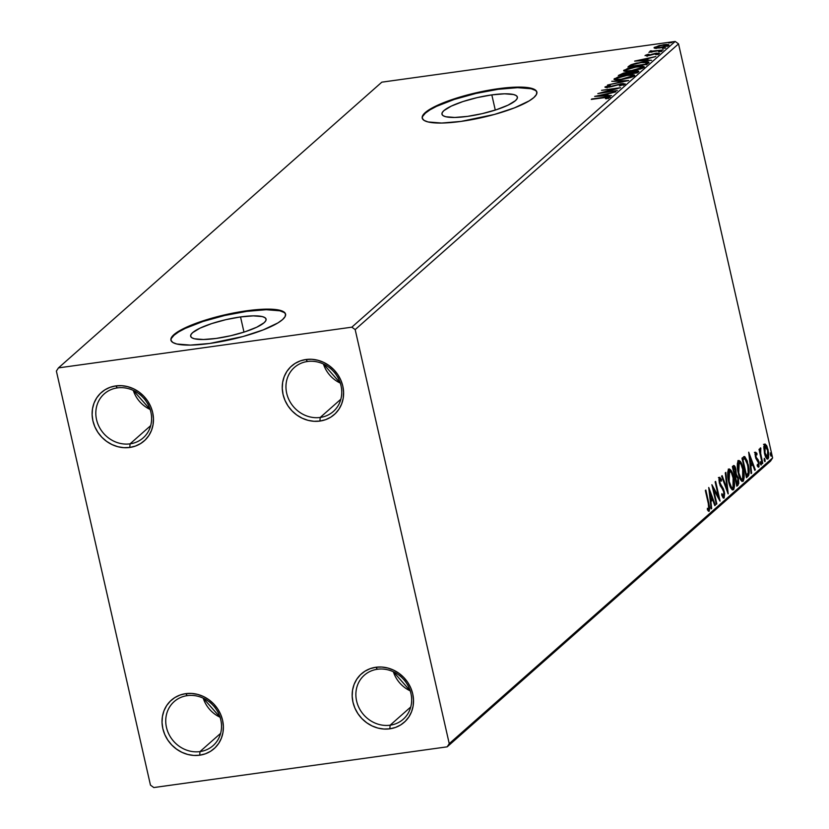 <?xml version="1.0" encoding="UTF-8"?>
<svg xmlns="http://www.w3.org/2000/svg" width="829" height="829" viewBox="0 0 829 829"><rect width="100%" height="100%" fill="white"/><g stroke="black" fill="none" stroke-linecap="round" stroke-linejoin="round"><path stroke-width="1.24" d="M320.212 417.453A29.388 26.673 -131.5 0 0 341.02 385.703A29.388 26.673 -131.5 0 0 307.497 361.496L305.932 359.517A32.321 29.347 48.5 0 1 342.812 386.148A32.321 29.347 48.5 0 1 319.921 421.07L320.212 417.453L340.833 399.226L320.212 417.453A29.388 26.673 48.5 0 1 289.383 400.594A29.388 26.673 48.5 0 1 294.399 367.454A29.388 26.673 48.5 0 1 307.497 361.496A29.388 26.673 48.5 0 1 338.325 378.356A29.388 26.673 48.5 0 1 333.31 411.495A29.388 26.673 48.5 0 1 320.212 417.453L319.921 421.07L313.953 421.287L307.953 420.313L302.139 418.189L296.741 414.987L291.974 410.842L287.995 405.899L284.989 400.366L283.052 394.438L282.264 388.355L282.648 382.345L284.202 376.646L286.855 371.465L290.513 367.009L295.031 363.444L300.243 360.916L305.932 359.517L311.901 359.299L317.901 360.273L323.714 362.397L329.113 365.599L333.89 369.744L337.859 374.687L340.874 380.221L342.812 386.148L343.6 392.231L343.206 398.241L341.662 403.941L338.999 409.122L335.341 413.578L330.823 417.142L325.61 419.671L319.921 421.07A32.321 29.347 48.5 0 1 283.052 394.438A32.321 29.347 48.5 0 1 305.932 359.517L307.497 361.496A29.388 26.673 -131.5 0 0 286.689 393.247A29.388 26.673 -131.5 0 0 320.212 417.453M130.07 443.847A29.388 26.673 -131.5 0 0 150.878 412.096A29.388 26.673 -131.5 0 0 117.355 387.889L115.801 385.91A32.321 29.347 48.5 0 1 152.671 412.531A32.321 29.347 48.5 0 1 129.78 447.463L130.07 443.847L150.691 425.619L130.07 443.847A29.388 26.673 48.5 0 1 99.242 426.987A29.388 26.673 48.5 0 1 104.257 393.848A29.388 26.673 48.5 0 1 117.355 387.889A29.388 26.673 48.5 0 1 148.184 404.749A29.388 26.673 48.5 0 1 143.168 437.888A29.388 26.673 48.5 0 1 130.07 443.847L129.78 447.463L123.822 447.681L117.811 446.707L111.998 444.572L106.609 441.38L101.832 437.225L97.863 432.292L94.848 426.759L92.91 420.831L92.123 414.749L92.506 408.738L94.06 403.029L96.713 397.858L100.371 393.402L104.9 389.837L110.102 387.309L115.801 385.91L121.759 385.692L127.759 386.666L133.573 388.791L138.971 391.993L143.749 396.138L147.717 401.07L150.733 406.614L152.671 412.531L153.458 418.624L153.064 424.624L151.52 430.334L148.857 435.515L145.199 439.971L140.681 443.525L135.479 446.054L129.78 447.463A32.321 29.347 48.5 0 1 92.91 420.831A32.321 29.347 48.5 0 1 115.801 385.91L117.355 387.889A29.388 26.673 -131.5 0 0 96.547 419.64A29.388 26.673 -131.5 0 0 130.07 443.847M199.986 751.592A29.388 26.673 -131.5 0 0 220.794 719.841A29.388 26.673 -131.5 0 0 187.271 695.635L185.717 693.655A32.321 29.347 48.5 0 1 222.587 720.287A32.321 29.347 48.5 0 1 199.696 755.209L199.986 751.592L220.618 733.364L199.986 751.592A29.388 26.673 48.5 0 1 169.157 734.743A29.388 26.673 48.5 0 1 174.173 701.593A29.388 26.673 48.5 0 1 187.271 695.635A29.388 26.673 48.5 0 1 218.1 712.494A29.388 26.673 48.5 0 1 213.094 745.634A29.388 26.673 48.5 0 1 199.986 751.592L199.696 755.209L193.737 755.426L187.737 754.452L181.924 752.328L176.525 749.126L171.748 744.981L167.779 740.038L164.764 734.504L162.826 728.577L162.038 722.494L162.432 716.484L163.976 710.785L166.639 705.603L170.297 701.147L174.815 697.583L180.017 695.054L185.717 693.655L191.675 693.438L197.685 694.412L203.499 696.536L208.887 699.738L213.664 703.883L217.633 708.826L220.649 714.36L222.587 720.287L223.374 726.37L222.991 732.38L221.436 738.079L218.783 743.261L215.125 747.717L210.597 751.281L205.395 753.81L199.696 755.209A32.321 29.347 48.5 0 1 162.826 728.577A32.321 29.347 48.5 0 1 185.717 693.655L187.271 695.635A29.388 26.673 -131.5 0 0 166.474 727.385A29.388 26.673 -131.5 0 0 199.986 751.592M390.127 725.199A29.388 26.673 -131.5 0 0 410.935 693.458A29.388 26.673 -131.5 0 0 377.413 669.252L375.858 667.262A32.321 29.347 48.5 0 1 412.728 693.894A32.321 29.347 48.5 0 1 389.837 728.815L390.127 725.199L410.749 706.982L390.127 725.199A29.388 26.673 48.5 0 1 359.299 708.349A29.388 26.673 48.5 0 1 364.314 675.2A29.388 26.673 48.5 0 1 377.413 669.252A29.388 26.673 48.5 0 1 408.241 686.101A29.388 26.673 48.5 0 1 403.226 719.251A29.388 26.673 48.5 0 1 390.127 725.199L389.837 728.815L383.879 729.033L377.869 728.059L372.066 725.935L366.667 722.733L361.89 718.588L357.921 713.655L354.905 708.111L352.967 702.184L352.18 696.101L352.563 690.091L354.118 684.391L356.781 679.21L360.439 674.754L364.957 671.2L370.159 668.671L375.858 667.262L381.817 667.044L387.827 668.019L393.63 670.153L399.029 673.345L403.806 677.5L407.775 682.433L410.79 687.966L412.728 693.894L413.516 699.977L413.132 705.987L411.578 711.686L408.915 716.867L405.257 721.323L400.739 724.888L395.537 727.416L389.837 728.815A32.321 29.347 48.5 0 1 352.967 702.184A32.321 29.347 48.5 0 1 375.858 667.262L377.413 669.252A29.388 26.673 -131.5 0 0 356.605 700.992A29.388 26.673 -131.5 0 0 390.127 725.199M491.825 94.889L495.276 110.07L491.825 94.889L504.581 93.812L513.545 94.527L516.146 95.542L517.348 96.941L517.099 98.672L515.42 100.672L508.042 105.159L496.353 109.729L482.115 113.666L467.515 116.381A38.673 8.373 167.2 0 1 441.961 114.205A38.673 8.373 167.2 0 1 491.825 94.889A38.673 8.373 167.2 0 1 517.379 97.066A38.673 8.373 167.2 0 1 467.515 116.381L454.758 117.459L445.795 116.744L443.194 115.728L441.992 114.329L442.24 112.599L443.919 110.599L451.297 106.112L462.986 101.542L477.224 97.604L491.825 94.889M240.534 316.937L243.975 332.118L240.534 316.937L253.28 315.859L262.244 316.574L264.845 317.59L266.047 318.989L265.798 320.719L264.119 322.719L256.741 327.206L245.052 331.776L230.814 335.714L216.214 338.429A38.673 8.373 167.2 0 1 190.66 336.253A38.673 8.373 167.2 0 1 240.534 316.937A38.673 8.373 167.2 0 1 266.078 319.113A38.673 8.373 167.2 0 1 216.214 338.429L203.457 339.507L194.494 338.792L191.893 337.776L190.691 336.377L190.939 334.647L192.629 332.647L199.996 328.16L211.696 323.6L225.923 319.652L240.534 316.937M285.601 314.388A58.776 12.725 -12.8 0 0 246.845 311.352L246.721 310.792A58.776 12.725 167.2 0 1 285.559 314.108A58.776 12.725 167.2 0 1 209.768 343.455L243.063 336.512L263.145 329.921L277.922 322.916L282.565 319.579L285.135 316.543L285.508 313.911L283.684 311.787L279.725 310.243L273.788 309.362L266.109 309.155L246.721 310.792L213.426 317.735L193.344 324.326L185.126 327.838L173.914 334.667L171.354 337.704L170.981 340.336L172.805 342.46L176.764 344.004L190.38 345.092L209.768 343.455A58.776 12.725 167.2 0 1 170.929 340.149A58.776 12.725 167.2 0 1 246.721 310.792L246.845 311.352A58.776 12.725 -12.8 0 0 171.012 340.418M536.902 92.34A58.776 12.725 -12.8 0 0 498.146 89.304L498.022 88.744A58.776 12.725 167.2 0 1 536.86 92.05A58.776 12.725 167.2 0 1 461.069 121.407L494.364 114.464L514.446 107.874L529.223 100.869L533.866 97.532L536.425 94.496L536.809 91.864L534.974 89.739L531.026 88.195L525.089 87.314L517.4 87.107L498.022 88.744L464.727 95.687L444.634 102.278L429.868 109.283L425.215 112.62L422.655 115.656L422.282 118.288L424.106 120.412L428.065 121.956L441.681 123.044L461.069 121.407A58.776 12.725 167.2 0 1 422.23 118.101A58.776 12.725 167.2 0 1 498.022 88.744L498.146 89.304A58.776 12.725 -12.8 0 0 422.313 118.371M56.382 371.071L150.463 785.125L153.811 787.55L447.173 746.836L770.535 461.111L772.618 457.929L449.245 743.654L355.175 329.6L678.536 43.875L772.618 457.929L678.536 43.875L675.189 41.45L351.828 327.175L58.465 367.889L381.827 82.164L675.189 41.45L381.827 82.164L58.465 367.889L56.382 371.071L150.463 785.125L153.811 787.55L447.173 746.836L449.245 743.654L355.175 329.6L351.828 327.175L58.465 367.889L56.382 371.071M668.651 45.377C669.055 44.414 667.283 44.206 663.324 44.766L654.278 47.377L654.444 48.113L654.278 47.377L655.666 48.269L662.236 47.554L668.537 45.481L668.796 44.766L666.889 44.476L659.252 45.522L654.029 47.854L659.677 47.989L668.92 44.932M649.998 51.16L651.501 51.968L648.879 52.331L663.273 49.958L653.045 51.263L650.848 50.756L649.926 51.388L651.418 51.605L648.879 52.331L663.273 49.958L649.895 51.336M645.19 55.408L647.884 55.74L656.091 53.553L657.718 53.771L655.573 54.579L656.578 54.652L659.48 53.491L656.516 53.118L649.781 55.398L646.921 55.139L649.024 54.372L648.123 54.289L645.19 55.408L648.444 55.657L656.837 53.47L657.718 53.771L655.573 54.579L656.578 54.652L659.573 53.388L655.946 53.201L647.998 55.346L646.858 55.232L649.024 54.372L648.123 54.289L645.045 55.657M648.433 63.066C649.47 61.636 647.211 61.336 641.646 62.165L631.128 64.714L631.315 65.532L631.128 64.714L628.9 66.165L629.066 66.869L628.9 66.165L627.926 67.035L646.931 64.393L648.972 62.362L648.04 61.802L636.164 63.149L630.921 64.807L627.926 67.035L646.931 64.393L648.983 62.216M638.61 71.75C639.159 70.921 637.874 70.714 634.745 71.149L628.859 72.724L629.035 73.491L628.859 72.724L625.418 72.755L618.299 75.532L637.314 72.89L638.838 71.47L637.387 70.931L623.522 73.076L618.299 75.532L637.314 72.89L638.869 71.304M628.61 80.579L611.75 81.315L624.061 81.18L607.522 85.055L628.693 80.506L611.75 81.315L624.061 81.18L607.522 85.055L628.61 80.579M617.336 90.548L603.191 92.506L620.569 87.687L601.553 90.33L615.242 88.796L597.823 93.625L617.336 90.548L603.191 92.506L620.569 87.687L601.553 90.33L615.242 88.796L597.823 93.625L617.336 90.548M610.092 97.314C610.092 96.578 608.258 96.537 604.61 97.19L591.274 99.418L607.429 97.262L608.03 97.667L605.46 98.672L606.673 98.692L610.092 97.314L608.693 96.724L591.771 98.972L603.926 97.656L608.134 97.584L605.46 98.672L606.673 98.692L610.279 96.993M594.673 96.413L611.615 95.604L606.724 95.387L608.538 93.781L615.843 91.864L594.673 96.413L611.615 95.604L606.724 95.387L608.538 93.781L615.843 91.864L594.673 96.413M624.993 84.143L621.222 83.646L608.818 87.211L606.983 86.62L609.512 85.335L605.149 87.366L611.47 86.662L620.693 84.092L623.139 85.014L623.014 84.444L619.387 85.998L624.993 84.143L622.921 83.47L608.745 86.858L606.89 86.744L610.289 85.511L609.512 85.335L604.942 86.993L609.097 87.169L621.781 83.978L623.014 84.444L619.387 85.998L625.19 83.822M634.33 75.895C634.776 74.579 632.268 74.309 626.807 75.087L614.299 78.703L614.517 79.646L614.299 78.703C613.926 79.998 616.465 80.258 621.926 79.47L630.724 77.543L633.988 76.154L634.444 75.056L628.486 74.879L617.916 77.035L614.03 79.325L619.45 79.76L634.662 75.304M643.946 67.398C644.392 66.082 641.884 65.812 636.423 66.589L623.916 70.206L624.133 71.149L623.916 70.206C623.543 71.501 626.082 71.76 631.543 70.973L640.351 69.045L643.605 67.657L644.071 66.558L637.273 66.475L627.532 68.538L623.646 70.828L629.066 71.263L644.278 66.807M634.641 61.097L651.584 60.289L646.693 60.071L648.506 58.465L655.812 56.548L634.641 61.097L651.584 60.289L646.693 60.071L648.506 58.465L655.812 56.548L634.641 61.097M661.853 51.388L658.651 51.875L661.915 51.294M665.666 48.02L662.464 48.496L665.728 47.927M671.884 42.528L668.682 43.004L671.946 42.424M763.81 447.722L764.794 454.468L767.022 459.007L767.975 458.976L768.618 457.587L768.587 452.613L766.97 446.313L765.043 443.971L763.841 446.541L764.473 453.225C765.385 457.297 766.556 459.214 767.975 458.976L768.12 450.002L766.483 445.339L764.607 444.157L763.81 447.722M762.276 463.712L762.773 463.266L760.566 452.955L760.442 447.888L760.006 451.059L759.519 448.955L759.022 449.401L762.276 463.712L762.773 463.266L760.649 453.473L760.825 448.095L760.328 447.94L760.006 451.059L759.519 448.955L759.022 449.401L762.276 463.712M754.431 452.344L755.861 453.525L756.939 453.38L755.52 452.188L755.095 454.458L755.893 458.385L758.514 462.955L758.462 465.204L757.323 464.468L757.333 466.053L758.266 467.162L759.012 466.779L758.908 462.022L756.089 456.914L755.789 454.292L756.193 453.898L756.929 454.862L756.939 453.38L755.52 452.188L755.426 456.779L758.431 462.541L758.338 465.38L757.126 465.587M744.67 456.592L741.996 458.116L746.442 477.701L748.753 475.245L749.209 472.582L747.25 460.986L744.805 456.665L741.996 458.116L746.442 477.701L747.945 476.374L746.856 476.52L747.945 476.374C749.509 474.136 749.613 470.23 748.255 464.644L744.214 456.541M736.826 486.198L738.784 483.411L738.38 478.146L736.225 474.043L735.054 466.768L733.966 465.504L732.37 466.613L736.826 486.198L738.121 485.058L738.38 478.146L736.225 474.043L735.883 469.338C735.168 466.261 734.307 465.09 733.292 465.805L732.37 466.613L736.826 486.198M728.121 493.887L725.821 472.406L725.282 472.882L727.085 489.131L722.132 475.659L721.593 476.136L728.204 493.815L725.821 472.406L725.282 472.882L727.085 489.131L722.132 475.659L721.593 476.136L728.121 493.887M716.836 503.856L713.531 489.286L720.069 500.996L715.624 481.411L715.126 481.856L718.442 496.457L711.893 484.706L716.339 504.291L716.836 503.856L716.266 503.939L716.836 503.856L713.531 489.286L719.966 501.099L715.624 481.411L715.126 481.856L718.442 496.457L711.893 484.706L716.339 504.291L716.836 503.856M708.308 503.524L709.044 508.146L708.577 509.255L707.396 508.281L707.489 510.011L709.22 511.192L709.707 507.742L705.842 490.063L705.344 490.499L708.308 503.524L708.764 509.182L707.396 508.281L707.489 510.011L709.22 511.192L708.847 503.286L705.842 490.063L705.344 490.499L708.308 503.524M708.743 487.493L711.116 508.913L711.665 508.436L710.899 501.566L712.712 499.96L714.805 505.649L715.344 505.172L708.743 487.493L711.116 508.913L711.665 508.436L710.899 501.566L712.712 499.96L714.805 505.649L715.344 505.172L708.743 487.493M723.634 496.043L721.883 493.669L721.707 495.027L724.131 498.022L724.629 493.421L723.499 489.006L720.018 483.131L719.8 479.587L721.375 481.162L721.489 479.608L719.717 477.286L718.95 479.711L719.458 483.38L723.189 490.146L724.018 493.328L723.634 496.043L721.883 493.669L721.707 495.027L722.867 497.421L724.131 498.022L723.541 498.094L724.131 498.022L724.287 491.514L719.852 482.468L720.09 479.338L718.95 479.504L719.935 479.411L721.375 481.162L721.489 479.608L719.489 477.4L719.365 482.996L723.79 491.929L723.634 496.043L722.391 496.27L723.313 496.084M728.65 481.773L730.142 486.623L732.142 489.752L733.738 489.452L734.504 486.24L733.168 475.535L731.468 471.038L729.375 468.945L728.235 470.002L727.717 472.789L728.65 481.773C729.893 487.369 731.499 490.032 733.458 489.773C734.857 487.006 734.909 482.841 733.603 477.276C732.349 471.597 730.732 468.913 728.743 469.214C727.375 472.033 727.344 476.219 728.65 481.773M738.266 473.266L739.758 478.126L741.758 481.255L743.354 480.955L744.121 477.742L742.784 467.038L741.085 462.541L739.002 460.447L737.851 461.494L737.333 464.292L738.266 473.266C739.509 478.861 741.116 481.535 743.085 481.276C744.473 478.509 744.525 474.343 743.219 468.779C741.965 463.1 740.349 460.416 738.359 460.717C736.991 463.535 736.96 467.711 738.266 473.266M748.711 452.178L751.084 473.597L751.623 473.121L750.867 466.25L752.68 464.654L754.773 470.344L755.312 469.856L748.711 452.178L751.084 473.597L751.623 473.121L750.867 466.25L752.68 464.654L754.773 470.344L755.312 469.856L748.711 452.178M760.39 463.722L760.96 464.986L761.354 464.427L760.535 461.68L760.328 463.432L761.177 464.986L761.219 462.986L760.431 461.722L760.39 463.722M764.203 460.344L764.773 461.618L765.167 461.059L764.348 458.302L764.141 460.064L764.991 461.618L765.032 459.618L764.245 458.354L764.203 460.344M770.421 454.852L770.991 456.126L771.384 455.567L770.566 452.81L770.359 454.561L771.208 456.116L770.462 452.852L770.421 454.852M535.109 90.299L531.151 88.755L517.534 87.667L498.146 89.304L475.95 93.439L454.323 99.418L436.551 106.35L429.992 109.842L425.35 113.179L422.78 116.215M283.808 312.346L279.85 310.802L266.233 309.714L246.845 311.352L224.649 315.486L203.022 321.465L185.25 328.398L178.691 331.89L174.049 335.227L171.489 338.263M708.267 503.369L708.847 503.286L708.267 503.369M708.308 511.141L708.691 509.234L708.349 511.068M708.65 511.265L709.22 511.192L708.65 511.265M707.448 509.317L708.37 509.193L707.448 509.317M707.386 509.389L708.443 509.234M709.189 491.524L709.458 492.239L709.189 491.524M711.728 498.426L712.308 500.022L711.728 498.426M714.671 505.265L715.344 505.172L714.671 505.265M711.634 500.115L712.712 499.96L710.277 501.307L711.634 500.115M710.318 501.649L710.899 501.566L710.318 501.649M711.075 508.509L711.665 508.436L711.075 508.509M709.852 492.188L712.049 498.146L710.07 499.452L710.66 499.369L709.852 492.188L709.272 492.26L709.852 492.188L712.049 498.146L710.66 499.369L709.852 492.188M712.619 487.908L713.386 489.307L712.619 487.908M717.51 496.592L718.442 496.457L717.51 496.592M717.935 496.53L718.266 497.991L717.935 496.53M712.95 489.369L713.531 489.286L712.95 489.369M718.401 477.556L720.401 479.763L718.888 477.483M720.608 479.732L721.489 479.608L720.608 479.732M719.935 479.411L718.95 479.545M719.271 482.551L719.852 482.468L719.271 482.551M719.914 484.851L720.722 484.737L719.914 484.851M720.36 485.867L721.779 486.146L720.691 486.291L721.841 488.001M723.707 491.597L724.287 491.514L723.707 491.597M723.644 496.032L723.261 497.897M723.189 498.001L723.655 495.473M723.323 497.783L723.51 497.162M722.09 488.468L720.163 485.607M726.401 489.224L727.085 489.131L726.401 489.224M726.587 489.193L726.67 489.949L726.587 489.193M729.282 468.955L728.743 469.214L730.536 471.494L728.297 469.09M733.023 477.359L733.603 477.276L733.023 477.359M733.344 487.297L732.38 489.918L733.416 486.395M732.401 489.918L733.458 489.773L732.401 489.918M731.665 488.084L730.287 487.276M727.727 471.991L728.65 471.173M732.991 487.773L731.375 487.131L729.147 481.317L728.567 481.4L729.147 481.317L728.411 473.908L729.468 471.059L731.406 472.727L733.261 478.437L733.872 484.271L732.991 487.773C731.416 487.949 730.131 485.794 729.147 481.317L729.603 471.027L728.142 471.359L729.219 471.204C730.815 471.038 732.111 473.214 733.105 477.711L732.991 487.773L730.67 487.732M729.219 471.204L727.81 471.815M733.872 465.504L733.292 465.805M733.261 465.825L735.396 469.815L735.012 474.24L734.173 474.54L734.753 474.457L733.323 468.188L733.841 467.732L733.157 467.711M735.292 469.421L735.883 469.338L735.292 469.421M735.147 474.105L736.225 474.043L735.136 474.198L737.883 478.592L737.437 483.245L736.287 483.835L736.867 483.753L735.458 476.25L734.587 476.364L736.307 475.784L737.883 478.592L738.069 482.229L736.867 483.753L735.209 476.468L734.629 476.551L736.525 475.836M737.789 478.229L738.38 478.146L737.789 478.229M737.769 482.882L737.033 485.203L738.121 485.058L736.67 485.525L737.779 482.447M736.598 476.022L735.168 473.939M734.287 467.701L733.25 465.815M734.37 476.395L736.307 475.784M732.753 468.261L733.323 468.188L732.753 468.261M733.841 467.732L732.753 467.877L733.841 467.732L735.551 470.634L735.603 473.266L734.753 474.457L733.323 468.188L734.245 467.556M738.898 460.447L738.359 460.717L740.152 462.996L737.914 460.592M742.639 468.862L743.219 468.779L742.639 468.862M742.96 478.799L742.007 481.411M742.017 481.421L743.085 481.276L742.017 481.421L743.033 477.898M741.281 479.587L739.903 478.779M737.344 463.494L738.266 462.675M742.608 479.276L740.991 478.634L738.763 472.82L738.183 472.903L738.763 472.82L738.028 465.411L739.085 462.561L741.022 464.23L742.877 469.929L743.489 475.773L742.608 479.276C741.033 479.452 739.748 477.297 738.763 472.82L739.219 462.52L737.758 462.862L738.846 462.706C740.432 462.541 741.727 464.717 742.722 469.214L742.608 479.276L740.287 479.235M738.846 462.706L737.427 463.318M743.623 456.769L745.312 458.986M747.675 464.717L748.255 464.644L747.675 464.717M748.079 473.483L746.856 476.52L748.121 472.727M745.644 459.732L743.582 456.748M743.634 458.81L742.183 459.546L743.53 458.81M746.483 475.255L742.95 459.68L742.369 459.763L743.271 459.401L742.318 459.525L744.825 458.686L747.758 465.079L748.235 473.11L745.903 475.328L746.483 475.255L742.95 459.68L744.618 458.655L746.722 461.504L748.442 469.318L748.235 473.11L746.483 475.255M743.737 458.831L744.825 458.686M749.157 456.209L749.416 456.924L749.157 456.209M751.696 463.11L752.276 464.706L751.696 463.11M754.628 469.96L755.312 469.856L754.628 469.96M751.592 464.8L752.68 464.654L750.245 466.002L751.592 464.8M750.276 466.333L750.867 466.25L750.276 466.333M751.043 473.204L751.623 473.121L751.043 473.204M749.82 456.872L752.007 462.831L750.038 464.136L750.618 464.064L749.82 456.872L749.24 456.955L749.82 456.872L752.007 462.831L750.618 464.064L749.82 456.872M755.965 458.551L757.157 458.499L755.623 457.567L756.328 457.463L755.333 456.354L755.913 456.271L755.955 453.919L755.084 454.043L756.929 454.862L756.939 453.38L755.851 453.898L755.146 452.53M755.955 453.919L754.97 454.023M758.338 465.38L757.323 464.468L757.333 466.053L758.794 467.079L758.255 467.162L758.794 467.079L758.908 462.022L758.317 462.105L758.908 462.022L758.245 459.95L757.157 458.499L756.069 458.655L757.157 460.105L758.245 459.95L757.281 460.396M757.333 465.515L758.058 465.411M757.343 460.561L755.861 458.447M760.276 463.121L761.219 462.986L760.276 463.121M759.426 451.142L760.006 451.059L759.426 451.142M759.975 453.567L760.649 453.473L759.975 453.567M761.105 458.541L761.685 458.458L761.105 458.541M762.193 463.349L762.773 463.266L762.193 463.349M764.1 459.743L765.032 459.618L764.1 459.743M763.519 444.313L766.483 445.339L765.613 445.898M767.54 450.074L768.12 450.002L767.54 450.074M766.991 459.017L767.623 457.162L767.012 458.997M767.157 459.09L767.975 458.976L767.157 459.09M765.644 445.95L764.442 444.282M767.571 457.214L766.473 456.769L764.97 452.789L764.4 452.872L764.97 452.789L764.545 447.038L765.001 445.919L765.737 445.992L767.519 449.971L768.037 456.137L767.571 457.214L764.97 452.789L765.25 445.795L763.923 446.075L765.001 445.919L767.623 450.448L767.571 457.214L766.483 457.37M765.001 445.919L763.882 446.106M770.317 454.251L771.25 454.126L770.317 454.251M735.458 476.25L736.079 475.815M410.22 690.847L393.361 671.759A29.388 26.673 -131.5 0 0 410.22 690.847M220.079 717.24L203.219 698.153A29.388 26.673 -131.5 0 0 220.079 717.24M150.163 409.485L133.293 390.407A29.388 26.673 -131.5 0 0 150.163 409.485M340.304 383.102L323.434 364.014A29.388 26.673 -131.5 0 0 340.304 383.102M351.828 327.175L675.189 41.45L678.536 43.875L355.175 329.6L351.828 327.175M449.245 743.654L772.618 457.929L770.535 461.111L447.173 746.836L449.245 743.654M608.268 98.185L608.134 97.584L608.268 98.185M608.476 98.558L608.134 97.584M605.636 98.578L606.362 98.496M608.331 97.884L607.678 97.946M606.559 95.003L607.336 94.838L606.559 95.003M606.051 95.863L606.382 94.237L606.051 95.863M599.294 95.739L606.382 94.237L605.087 95.915L599.294 95.739L606.382 94.237L604.983 95.47L599.294 95.739M623.387 85.325L623.014 84.444M606.3 87.47L606.983 87.221M607.139 87.915L606.983 86.62M623.221 84.589L624.258 84.579M624.538 84.599L623.17 84.589M607.139 87.18L606.02 87.584M614.299 78.703L614.009 79.263M616.289 79.957L616.04 78.838L617.429 77.75L626.309 75.532C630.724 74.89 632.745 75.107 632.361 76.175L622.413 79.035C618.019 79.667 615.978 79.46 616.279 78.413L626.993 75.439L631.118 75.211L634.206 75.988M634.703 76.175L631.76 75.802M632.869 76.828L632.62 75.708L632.527 76.9L632.361 76.175L622.496 79.387L616.931 79.283L616.279 78.413M627.543 73.688L628.807 73.75M636.9 72.071L638.237 72.082M638.309 72.092L636.848 72.082M628.89 73.771L626.786 73.74M621.004 74.962L620.33 75.263M620.755 74.817L624.952 73.19L627.221 74.289L627.097 73.75L626.931 74.33L620.755 74.817L623.822 73.377L627.418 73.201L626.848 73.978L620.755 74.817M627.698 74.372L627.439 73.253L627.097 73.75M628.796 73.698L634.237 71.584L636.434 72.216L636.61 72.993L636.434 72.216L635.947 73.076L628.796 73.698L631.957 72.05L636.786 71.636L635.864 72.724L628.796 73.698M637.045 72.931L636.817 71.677L636.434 72.216M623.916 70.206L623.626 70.766M642.257 67.304L643.832 67.491M629.315 72.382L630.123 72.299M644.32 67.677L641.377 67.294M625.895 69.916L635.926 67.035C640.34 66.393 642.361 66.61 641.978 67.677L642.143 68.392L641.978 67.677L632.03 70.538C627.636 71.17 625.594 70.962 625.895 69.916L635.232 67.128L640.734 66.714L642.237 67.294L639.076 68.994L632.724 70.434L627.221 70.859L625.864 70.569L625.895 69.916L625.916 71.46M642.485 68.33L641.978 67.677M629.781 66.776L630.382 66.361M646.91 62.849L648.547 62.963M648.734 63.004L646.527 62.859M630.641 66.206L629.574 66.931M647.128 63.823L646.589 64.569M645.48 64.227L630.372 66.32L632.662 64.693L641.149 62.6L646.869 62.641L646.185 64.496L646.019 63.75L645.563 64.579L630.372 66.32L634.486 63.999L641.149 62.6L646.537 62.413L645.48 64.227M646.268 64.869L647.117 63.76L646.869 62.672M646.516 59.698L647.304 59.533L646.516 59.698M646.019 60.558L646.34 58.921L646.019 60.558M639.263 60.424L646.34 58.921L645.055 60.6L639.263 60.424L646.34 58.921L644.952 60.154L639.263 60.424M647.117 56.372L646.921 55.139M658.06 54.745L657.718 53.771M647.49 55.667L646.651 55.947M658.682 54.082L657.459 54.154M651.045 51.595L650.848 50.756L651.045 51.595M651.812 52.227L651.625 50.994M651.667 51.191L651.832 51.916M654.92 48.217L655.884 47.74M667.179 45.595L668.267 45.657M669.044 45.885L667.148 45.595M655.926 47.73L654.765 48.31M665.635 46.092L666.329 46.103M655.977 47.139L662.837 45.201L666.951 45.616L667.086 46.227L666.951 45.616L660.267 47.906L655.977 47.139L657.148 46.538L663.293 45.139L667.117 45.367L660.651 47.481L656.589 47.74L655.977 47.139L656.071 48.559M667.376 46.434L666.951 45.616M171.054 340.709L170.929 340.149M422.355 118.661L422.23 118.101M536.985 92.61L536.86 92.05M285.684 314.668L285.559 314.108M708.619 509.255L707.541 509.41M736.214 475.784L735.126 475.929M760.711 449.743L759.633 449.888M646.869 62.662L647.128 63.781"/></g></svg>
